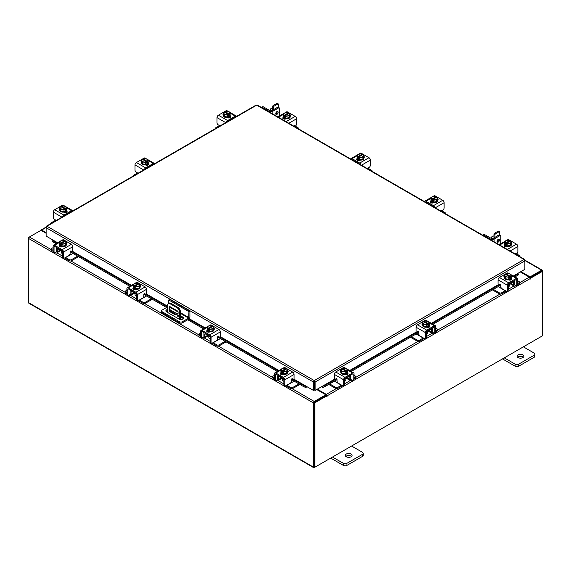 <?xml version="1.0" encoding="UTF-8"?>
<svg xmlns="http://www.w3.org/2000/svg" width="571" height="571" viewBox="0 0 571 571"><rect width="100%" height="100%" fill="white"/><g stroke="black" fill="none" stroke-linecap="round" stroke-linejoin="round"><path stroke-width="0.86" d="M177.788 314.928A0.842 0.485 -120 0 0 177.788 316.305A0.842 0.485 -120 0 0 177.788 314.928M177.995 315.092A0.842 0.485 -120 0 0 178.352 315.713M179.572 319.325L179.572 312.002A3.376 1.949 -120 0 0 177.188 307.869L170.03 303.736A3.376 1.949 -120 0 0 168.345 303.565A3.376 1.949 -120 0 0 167.646 305.114L167.646 312.487M177.188 307.869L177.952 307.426L170.793 303.294L170.03 303.736M180.336 319.51L180.336 311.559L179.572 312.002M183.262 318.632L181.842 319.453M178.088 313.379L175.254 314.835L169.73 311.645A0.835 0.485 60 0 1 169.137 310.624L169.137 306.834A0.835 0.485 60 0 1 169.73 306.491L177.495 310.974A0.835 0.485 60 0 1 178.088 312.002L178.088 313.379M178.088 313.329L176.018 314.4L170.486 311.209L169.73 311.645M169.137 310.624L169.901 310.181L169.901 306.591M169.901 310.181A0.835 0.485 -120 0 0 170.486 311.209M168.345 303.565L169.109 303.13A3.376 1.949 60 0 1 170.793 303.294M177.952 307.426A3.376 1.949 60 0 1 180.336 311.559M175.254 314.835L176.018 314.4M168.709 303.358L168.709 299.982L169.666 299.425L189.9 311.109L189.9 317.062A1.756 1.014 120 0 1 188.658 319.21L182.413 322.815A2.106 1.213 180 0 1 179.437 322.815L162.185 312.851A2.106 1.213 180 0 1 161.564 311.994L161.564 310.888A2.106 1.213 0 0 0 162.185 311.752L179.437 321.709A2.106 1.213 0 0 0 182.413 321.709L188.658 318.104L180.336 313.301M161.564 310.888A2.106 1.213 0 0 1 162.185 310.032L167.646 306.877M189.9 311.109L188.944 311.659L188.658 318.104M168.709 299.982L188.944 311.659M176.111 314.35L170.187 310.924A2.534 1.463 0 0 0 170.172 310.917M167.646 310.56A2.534 1.463 0 0 0 166.054 311.409M183.27 318.639A2.534 1.463 0 0 0 182.713 318.161L180.336 316.784M167.646 309.461A2.534 1.463 0 0 0 165.868 310.852A2.534 1.463 0 0 0 166.611 311.887L179.137 319.125A2.534 1.463 0 0 0 181.892 319.439A2.534 1.463 0 0 0 183.455 318.09A2.534 1.463 0 0 0 182.713 317.055L180.336 315.684M177.124 313.829L170.187 309.825A2.534 1.463 0 0 0 169.901 309.682M281.61 377.973A2.691 1.556 -0 0 0 282.338 378.744A2.691 1.556 -0 0 0 283.666 379.158M274.415 375.361L273.174 376.075A1.62 0.935 -0 0 0 272.695 376.739A1.62 0.935 -0 0 0 273.174 377.402L273.174 378.445L274.423 379.165M276.357 380.286L276.799 380.543A2.498 1.442 -120 0 0 278.048 380.664A2.498 1.442 -120 0 0 278.562 379.522L281.424 377.866M279.183 376.025L278.562 376.931L278.562 379.522M278.562 376.931A1.078 0.621 60 0 1 278.791 376.439A1.078 0.621 60 0 1 279.183 376.425M278.07 375.375A2.363 1.363 -120 0 0 277.656 376.41L277.656 378.994A1.213 0.699 60 0 1 277.406 379.551M273.174 377.402L274.415 378.116M273.174 378.445A1.62 0.935 180 0 1 272.695 377.788L272.695 376.739M291.117 381.999L292.259 382.249L286.913 385.332L290.539 387.431A1.62 0.935 -0 0 0 292.83 387.431L298.933 383.905M292.259 382.249L294.158 381.15M292.83 387.431L292.83 388.473L299.839 384.433M286.078 385.653A2.498 1.442 -120 0 0 286.913 386.381L290.539 388.473L290.539 387.431M292.83 388.473A1.62 0.935 180 0 1 290.539 388.473M279.183 376.575L283.908 379.301L283.908 384.483L284.815 385.004L284.815 379.822A1.956 1.128 -120 0 0 283.43 377.424L275.8 373.02A1.956 1.128 -120 0 0 274.822 372.92A1.956 1.128 -120 0 0 274.415 373.819L274.415 378.994L275.322 379.522L275.322 374.34A0.678 0.393 60 0 1 275.8 374.069L283.43 378.473A0.678 0.393 60 0 1 283.908 379.301M288.005 371.864A1.899 1.092 180 0 0 287.52 371.528A3.376 1.949 180 0 1 287.62 371.999L287.62 372.549A3.376 1.949 180 0 1 285.536 374.348A3.376 1.949 180 0 1 281.86 373.926A3.376 1.949 180 0 1 280.868 372.549L280.868 371.999A3.376 1.949 180 0 1 280.953 371.571M283.309 373.869A3.376 1.949 180 0 1 281.86 373.377A3.376 1.949 180 0 1 281.003 372.542M280.953 372.428A3.376 1.949 180 0 1 280.868 371.999M287.62 371.999A3.376 1.949 180 0 1 286.671 373.355M286.585 373.398A3.376 1.949 180 0 1 283.43 373.891M280.896 374.383A3.376 1.949 180 0 1 280.868 374.148L280.868 374.005M281.353 374.605A3.376 1.949 180 0 1 280.932 373.962M282.559 378.851L282.559 380.265A1.684 0.971 -0 0 0 283.052 380.957A1.684 0.971 -0 0 0 283.908 381.221M283.359 373.898A3.405 1.97 -0 0 0 283.366 373.898L286.656 373.391L287.534 371.493L287.534 369.608L286.656 371.514L283.366 372.021L283.366 373.898L283.359 372.021L282.517 371.336L282.517 372.435L281.796 372.021L281.796 370.922L280.953 370.629L280.953 372.513L283.359 373.898M280.953 372.506A3.405 1.97 -0 0 0 280.953 372.513L280.953 370.629L281.831 368.73L285.122 368.216A3.405 1.97 -0 0 1 285.129 368.216L285.971 368.516L285.971 369.323M286.656 373.391L286.656 371.514M284.858 371.578A2.955 1.706 180 0 1 282.545 371.3L286.663 368.923L287.534 369.608M287.056 370.436A2.955 1.706 180 0 1 285.157 371.528M281.796 370.922L281.824 370.886A2.955 1.706 180 0 1 281.353 369.551M285.971 368.516L281.824 370.886M281.796 372.021L282.517 371.607M286.663 368.923L286.692 368.923A2.955 1.706 180 0 1 287.134 370.265M281.432 369.38A2.955 1.706 180 0 1 283.33 368.281M283.63 368.238A2.955 1.706 180 0 1 285.943 368.509M280.654 374.183A1.899 1.092 180 0 1 280.982 373.934L281.46 373.655M283.609 374.462A1.899 1.092 180 0 1 280.982 374.433A1.899 1.092 180 0 1 280.425 373.662A1.899 1.092 180 0 1 280.932 372.92M284.815 385.004A1.684 0.971 120 0 0 285.165 385.775A1.684 0.971 120 0 0 286.007 385.689L290.189 383.277A1.684 0.971 120 0 0 291.381 381.214L291.381 379.765A0.807 0.471 -60 0 1 292.452 378.816L292.238 378.694M285.165 385.775L284.258 385.254A1.684 0.971 -60 0 1 283.908 384.483M292.309 379.208A0.807 0.471 -60 0 1 292.095 379.087L291.902 378.809M275.322 379.522A1.684 0.971 120 0 0 275.672 380.293A1.684 0.971 120 0 0 276.514 380.207L278.562 379.023M283.43 377.424L292.687 372.085L285.057 367.674L284.158 368.195M292.687 372.085A1.956 1.128 60 0 1 294.072 374.476L294.072 378.659A0.807 0.471 -60 0 1 293.002 379.608L292.452 378.816M282.495 368.495L284.072 367.581A1.956 1.128 60 0 1 285.057 367.674M287.534 370.493A1.899 1.092 180 0 1 288.234 371.343A1.899 1.092 180 0 1 287.677 372.114L287.62 372.149M275.672 380.293L274.765 379.772A1.684 0.971 -60 0 1 274.415 378.994M508.468 284.551A2.691 1.556 0 0 0 509.796 284.13A2.691 1.556 0 0 0 510.517 283.366M493.358 289.383L499.297 292.816A1.62 0.935 0 0 0 501.588 292.816L501.588 293.865L505.214 291.767A2.498 1.442 120 0 0 506.056 291.039M505.349 290.632A1.213 0.699 -60 0 1 505.214 290.725L499.875 287.634L501.017 287.384M501.588 292.816L505.214 290.725M501.588 293.865A1.62 0.935 180 0 1 499.297 293.865L499.297 292.816M492.445 289.904L499.297 293.865M517.719 283.501L518.96 282.788A1.62 0.935 0 0 0 519.432 282.124A1.62 0.935 0 0 0 518.96 281.467L517.719 280.746M510.702 283.259L513.565 284.908L513.565 282.317L512.944 281.41M513.565 284.908A2.498 1.442 120 0 0 514.086 286.05A2.498 1.442 120 0 0 515.335 285.928L515.77 285.678M517.711 284.558L518.96 283.837L518.96 282.788M514.728 284.943A1.213 0.699 -60 0 1 514.471 284.387L514.471 281.796A2.363 1.363 120 0 0 514.064 280.768M512.944 281.81A1.078 0.621 -60 0 1 513.343 281.824A1.078 0.621 -60 0 1 513.565 282.317M519.432 282.124L519.432 283.173A1.62 0.935 180 0 1 518.96 283.837M498.126 286.628L499.875 287.634M513.565 284.415L515.62 285.6A1.684 0.971 -120 0 0 516.462 285.678A1.684 0.971 -120 0 0 516.812 284.908L517.719 284.387L517.719 279.205A1.956 1.128 120 0 0 517.312 278.313A1.956 1.128 120 0 0 516.334 278.405L508.697 282.816A1.956 1.128 120 0 0 507.319 285.214L507.319 290.389L508.226 289.868L508.226 284.686L512.944 281.96M511.181 276.964A3.376 1.949 180 0 1 511.266 277.392L511.266 277.941A3.376 1.949 180 0 1 510.274 279.319A3.376 1.949 180 0 1 506.598 279.74A3.376 1.949 180 0 1 504.514 277.941L504.514 277.392A3.376 1.949 180 0 1 504.614 276.921A1.899 1.092 180 0 0 504.129 277.256M511.131 277.927A3.376 1.949 180 0 1 510.274 278.769A3.376 1.949 180 0 1 508.818 279.262M508.704 279.276A3.376 1.949 180 0 1 505.542 278.791M505.463 278.741A3.376 1.949 180 0 1 504.514 277.392M511.266 277.392A3.376 1.949 180 0 1 511.181 277.813M511.266 279.39L511.266 279.54A3.376 1.949 180 0 1 511.238 279.769M511.202 279.355A3.376 1.949 180 0 1 510.781 279.99M508.226 286.606A1.684 0.971 0 0 0 509.082 286.342A1.684 0.971 0 0 0 509.575 285.65L509.575 284.244M511.181 277.899L511.181 276.021L511.181 277.899L508.775 279.29A3.405 1.97 0 0 0 508.775 279.29L508.768 277.406L508.775 279.29L505.478 278.776L504.6 276.878L504.6 275.001L505.471 274.316L509.589 276.692A2.955 1.706 180 0 1 507.276 276.964L505.478 276.899L505.478 278.776M510.781 274.936A2.955 1.706 180 0 1 510.303 276.278L511.181 276.021A3.405 1.97 0 0 0 511.181 276.014L510.296 274.116L508.804 273.673L506.156 273.902L506.156 274.708M510.331 276.314L510.331 277.406L509.618 277.82L509.618 276.728L508.775 277.406L507.276 276.964M504.6 275.001L505.478 276.899M508.804 273.673A2.955 1.706 180 0 1 510.702 274.765M509.618 276.992L510.331 277.406M510.303 276.278L506.156 273.902M506.977 276.921A2.955 1.706 180 0 1 505.078 275.822M505 275.65A2.955 1.706 180 0 1 505.471 274.316M506.184 273.902A2.955 1.706 180 0 1 508.504 273.623M511.202 278.305A1.899 1.092 180 0 1 511.709 279.048A1.899 1.092 180 0 1 511.152 279.826A1.899 1.092 180 0 1 508.525 279.854M500.232 284.194L499.125 284.993A0.807 0.471 60 0 1 498.062 284.051L498.062 279.869A1.956 1.128 -60 0 1 499.447 277.47L508.697 282.816M508.226 284.686A0.678 0.393 -60 0 1 508.697 283.866L516.334 279.455A0.678 0.393 -60 0 1 516.812 279.733L516.812 284.908M508.226 289.868A1.684 0.971 60 0 1 507.876 290.639L506.969 291.167A1.684 0.971 -120 0 0 507.319 290.389M507.976 273.58L507.077 273.066L499.447 277.47M507.077 273.066A1.956 1.128 -60 0 1 508.054 272.967L509.639 273.88M504.514 277.542L504.45 277.506A1.899 1.092 180 0 1 503.9 276.728A1.899 1.092 180 0 1 504.6 275.879M499.125 284.993L499.682 284.208A0.807 0.471 60 0 1 500.753 285.157L500.753 286.599A1.684 0.971 -120 0 0 501.945 288.669L506.12 291.082A1.684 0.971 -120 0 0 506.969 291.167M517.719 284.387A1.684 0.971 60 0 1 517.369 285.157L516.462 285.678M510.667 279.041L511.152 279.319A1.899 1.092 180 0 1 511.48 279.576M344.741 379.073A2.691 1.556 0 0 0 346.069 378.652A2.691 1.556 0 0 0 346.797 377.888M329.631 383.905L335.577 387.338A1.62 0.935 0 0 0 337.868 387.338L337.868 388.387L341.494 386.296A2.498 1.442 120 0 0 342.336 385.561M341.629 385.154A1.213 0.699 -60 0 1 341.494 385.247L336.155 382.163L337.297 381.906M337.868 387.338L341.494 385.247M337.868 388.387A1.62 0.935 180 0 1 335.577 388.387L335.577 387.338M328.725 384.433L335.577 388.387M353.999 378.031L355.241 377.31A1.62 0.935 0 0 0 355.712 376.653A1.62 0.935 0 0 0 355.241 375.989L353.999 375.275M346.982 377.781L349.845 379.43L349.845 376.846L349.224 375.932M349.845 379.43A2.498 1.442 120 0 0 350.366 380.579A2.498 1.442 120 0 0 351.615 380.45L352.05 380.2M353.984 379.08L355.241 378.359L355.241 377.31M351.001 379.465A1.213 0.699 -60 0 1 350.751 378.908L350.751 376.318A2.363 1.363 120 0 0 350.344 375.29M349.224 376.332A1.078 0.621 -60 0 1 349.623 376.346A1.078 0.621 -60 0 1 349.845 376.846M355.712 376.653L355.712 377.695A1.62 0.935 180 0 1 355.241 378.359M334.406 381.15L336.155 382.163M349.845 378.937L351.9 380.122A1.684 0.971 -120 0 0 352.742 380.207A1.684 0.971 -120 0 0 353.092 379.43L353.999 378.908L353.999 373.727A1.956 1.128 120 0 0 353.592 372.834A1.956 1.128 120 0 0 352.614 372.934L344.977 377.338A1.956 1.128 120 0 0 343.592 379.736L343.592 384.918L344.499 384.39L344.499 379.215L349.224 376.482M347.461 371.485A3.376 1.949 180 0 1 347.539 371.914L347.539 372.463A3.376 1.949 180 0 1 346.554 373.841A3.376 1.949 180 0 1 342.878 374.262A3.376 1.949 180 0 1 340.794 372.463L340.794 371.914A3.376 1.949 180 0 1 340.894 371.443A1.899 1.092 180 0 0 340.409 371.778M347.411 372.449A3.376 1.949 180 0 1 346.554 373.291A3.376 1.949 180 0 1 345.098 373.784M344.984 373.805A3.376 1.949 180 0 1 341.822 373.313M341.743 373.263A3.376 1.949 180 0 1 340.794 371.914M347.539 371.914A3.376 1.949 180 0 1 347.461 372.342M347.539 373.912L347.539 374.062A3.376 1.949 180 0 1 347.518 374.298M347.482 373.877A3.376 1.949 180 0 1 347.061 374.512M344.499 381.128A1.684 0.971 0 0 0 345.362 380.864A1.684 0.971 0 0 0 345.855 380.179L345.855 378.766M347.461 372.42L347.461 370.543L347.461 372.42L345.055 373.812A3.405 1.97 0 0 0 345.055 373.812L345.048 371.935L345.055 373.812L341.758 373.306L340.873 371.407L340.873 369.523L341.751 368.837L345.869 371.214A2.955 1.706 180 0 1 343.549 371.485L341.758 371.421L341.758 373.306M347.061 369.466A2.955 1.706 180 0 1 346.583 370.8L347.461 370.543A3.405 1.97 0 0 0 347.461 370.536L346.576 368.638L345.084 368.195L342.436 368.423L342.436 369.23M346.611 370.836L346.611 371.928L345.898 372.342L345.898 371.25L345.055 371.928L343.549 371.485M340.88 369.523A3.405 1.97 0 0 0 340.873 369.523L341.758 371.421M345.084 368.195A2.955 1.706 180 0 1 346.982 369.294M345.898 371.514L346.611 371.928M346.583 370.8L342.436 368.423M343.257 371.443A2.955 1.706 180 0 1 341.358 370.343M341.28 370.172A2.955 1.706 180 0 1 341.751 368.837M342.464 368.423A2.955 1.706 180 0 1 344.784 368.152M347.482 372.827A1.899 1.092 180 0 1 347.989 373.57A1.899 1.092 180 0 1 347.432 374.348A1.899 1.092 180 0 1 344.805 374.376M336.512 378.716L335.405 379.522A0.807 0.471 60 0 1 334.342 378.573L334.342 374.39A1.956 1.128 -60 0 1 335.719 371.992L344.977 377.338M344.499 379.215A0.678 0.393 -60 0 1 344.977 378.387L352.614 373.976A0.678 0.393 -60 0 1 353.092 374.255L353.092 379.43M344.499 384.39A1.684 0.971 60 0 1 344.156 385.161L343.25 385.689A1.684 0.971 -120 0 0 343.592 384.918M344.256 368.102L343.357 367.588L335.719 371.992M343.357 367.588A1.956 1.128 -60 0 1 344.334 367.488L345.919 368.402M340.794 372.064L340.73 372.028A1.899 1.092 180 0 1 340.18 371.257A1.899 1.092 180 0 1 340.873 370.408M335.405 379.522L335.962 378.73A0.807 0.471 60 0 1 337.033 379.679L337.033 381.121A1.684 0.971 -120 0 0 338.225 383.191L342.4 385.603A1.684 0.971 -120 0 0 343.25 385.689M353.999 378.908A1.684 0.971 60 0 1 353.649 379.679L352.742 380.207M346.947 373.57L347.432 373.848A1.899 1.092 180 0 1 347.753 374.098M219.892 125.991L219.385 125.699L215.759 127.797A1.62 0.935 0 0 0 215.288 128.454A1.62 0.935 0 0 0 215.317 128.632M230.127 114.692A3.376 1.949 180 0 1 230.206 115.121L230.206 115.67A3.376 1.949 180 0 1 229.221 117.048A3.376 1.949 180 0 1 225.538 117.476A3.376 1.949 180 0 1 223.461 115.67L223.461 115.121A3.376 1.949 180 0 1 223.561 114.65M230.206 115.121A3.376 1.949 180 0 1 230.127 115.549M230.077 115.663A3.376 1.949 180 0 1 229.221 116.498A3.376 1.949 180 0 1 227.765 116.991M227.643 117.012A3.376 1.949 180 0 1 224.489 116.527M224.403 116.477A3.376 1.949 180 0 1 223.461 115.121M230.206 117.119L230.206 117.269A3.376 1.949 180 0 1 230.106 117.74M230.149 117.084A3.376 1.949 180 0 1 229.478 117.933M230.12 115.635A3.405 1.97 0 0 0 230.127 115.627L230.12 113.75L230.127 115.627L227.715 117.019L227.715 115.142L227.715 117.019L224.424 116.513L224.424 114.635L223.539 112.73L223.539 114.614L224.424 116.513M223.539 112.73L224.389 112.052L228.564 114.457L227.715 115.142L224.424 114.635M225.102 112.444L225.102 111.638L225.945 111.338L229.242 111.852L230.127 113.75L229.278 114.043L229.278 115.142L228.564 115.556L228.564 114.457M223.939 113.386A2.955 1.706 180 0 1 224.417 112.044M225.916 114.65A2.955 1.706 180 0 1 224.018 113.558M229.278 114.043L225.131 111.63A2.955 1.706 180 0 1 227.451 111.359M228.564 114.728L229.278 115.142M227.743 111.402A2.955 1.706 180 0 1 229.642 112.501M229.72 112.673A2.955 1.706 180 0 1 229.249 114.007M228.536 114.421A2.955 1.706 180 0 1 226.216 114.7M220.035 125.913L218.193 124.849A1.684 0.971 -120 0 1 217.001 122.779L217.001 117.605A1.956 1.128 -60 0 1 218.386 115.206L227.643 120.552L235.281 116.141L229.863 113.015M227.643 120.552A1.956 1.128 120 0 0 226.373 122.251M236.551 116.377A1.956 1.128 120 0 0 236.258 116.041A1.956 1.128 120 0 0 235.281 116.141M223.461 115.271A1.899 1.092 180 0 1 223.011 114.564A1.899 1.092 180 0 1 223.539 113.807M230.149 116.041L230.27 116.106A1.899 1.092 180 0 1 230.82 116.884A1.899 1.092 180 0 1 229.649 117.897A1.899 1.092 180 0 1 227.586 117.655L227.465 117.583M218.386 115.206L226.023 110.795A1.956 1.128 -60 0 1 227.001 110.703L228.586 111.616M229.613 116.777L230.27 117.155A1.899 1.092 180 0 1 230.591 117.405M56.172 220.513L55.665 220.22L52.04 222.319A1.62 0.935 0 0 0 51.568 222.975A1.62 0.935 0 0 0 51.597 223.161M66.4 209.222A3.376 1.949 180 0 1 66.486 209.643L66.486 210.199A3.376 1.949 180 0 1 65.494 211.577A3.376 1.949 180 0 1 61.818 211.998A3.376 1.949 180 0 1 59.734 210.199L59.734 209.643A3.376 1.949 180 0 1 59.834 209.179M66.486 209.643A3.376 1.949 180 0 1 66.4 210.071M66.35 210.185A3.376 1.949 180 0 1 65.494 211.02A3.376 1.949 180 0 1 64.045 211.52M63.923 211.534A3.376 1.949 180 0 1 60.769 211.049M60.683 210.999A3.376 1.949 180 0 1 59.734 209.643M66.486 211.641L66.486 211.791A3.376 1.949 180 0 1 66.386 212.262M66.429 211.605A3.376 1.949 180 0 1 65.758 212.455M66.4 210.157L66.4 208.272L66.4 210.157L63.995 211.548L63.995 209.664L63.995 211.548L60.704 211.034L60.704 209.157L59.819 207.259L59.819 209.136L60.704 211.034M59.819 207.259A3.405 1.97 0 0 1 59.819 207.252L60.697 206.566L64.844 208.979L63.995 209.664L60.704 209.157M61.383 206.966L61.383 206.16L62.225 205.867L65.522 206.374L66.4 208.272L65.558 208.572L65.558 209.664L64.844 210.078L64.844 208.979M60.219 207.908A2.955 1.706 180 0 1 60.697 206.566M62.196 209.172A2.955 1.706 180 0 1 60.298 208.08M61.383 206.16L61.411 206.16A2.955 1.706 180 0 1 63.724 205.881M65.558 208.572L61.411 206.16M64.844 209.25L65.558 209.664M64.023 205.931A2.955 1.706 180 0 1 65.922 207.023M66 207.194A2.955 1.706 180 0 1 65.529 208.536M64.816 208.95A2.955 1.706 180 0 1 62.496 209.222M56.315 220.435L54.473 219.371A1.684 0.971 -120 0 1 53.281 217.301L53.281 212.126A1.956 1.128 -60 0 1 54.666 209.728L63.923 215.074L71.553 210.663L66.143 207.537M63.923 215.074A1.956 1.128 120 0 0 62.653 216.78M72.831 210.899A1.956 1.128 120 0 0 72.538 210.571A1.956 1.128 120 0 0 71.553 210.663M59.734 209.793A1.899 1.092 180 0 1 59.291 209.086A1.899 1.092 180 0 1 59.819 208.329M66.429 210.563L66.55 210.635A1.899 1.092 180 0 1 67.1 211.406A1.899 1.092 180 0 1 65.929 212.419A1.899 1.092 180 0 1 63.866 212.176L63.745 212.112M54.666 209.728L62.303 205.317A1.956 1.128 -60 0 1 63.281 205.225L64.866 206.138M65.893 211.299L66.55 211.677A1.899 1.092 180 0 1 66.871 211.927M57.685 242.768L46.13 236.094L46.13 227.693L46.958 226.237L314.278 380.579L315.128 382.02L314.278 381.399L314.278 380.579L524.042 259.47L524.87 259.948L524.042 259.47L524.87 260.926L524.87 269.326L513.315 276M314.278 381.399L314.15 390.007L313.436 390.421L293.937 379.165M314.278 380.579L313.436 382.02L314.15 381.606M313.436 390.421L313.436 382.02L46.13 227.693L46.372 226.858M524.628 260.09L524.87 260.926L315.128 382.02L315.128 390.421L322.287 386.289L324.235 385.896L324.592 386.817L322.815 387.438L322.458 386.517L334.742 379.437M314.414 381.606L314.414 390.007L315.128 390.421M255.872 105.621L256.722 105.135L257.564 105.621M46.958 226.237L256.722 105.135L524.042 259.47M53.289 240.227L52.81 240.519L53.246 240.933L52.889 241.854L52.453 241.44L52.81 240.519M293.772 379.408L306.092 386.524L305.749 387.438L303.972 386.817L304.329 385.896L306.277 386.289M305.749 387.438A1.185 0.685 120 0 0 306.805 386.596M303.972 386.817L291.403 379.565M277.363 371.457L217.658 336.983M203.611 328.875L187.766 319.724M166.575 307.491L143.892 294.393M129.845 286.285L70.119 251.804M56.079 243.696L52.889 241.854M304.329 385.896L293.501 379.651M278.334 370.893L219.756 337.068M204.589 328.311L188.737 319.16M167.553 306.934L145.983 294.479M130.816 285.721L72.217 251.89M57.05 243.132L53.246 240.933M321.759 386.596A1.185 0.685 -120 0 0 322.815 387.438M518.19 273.759L518.547 274.672L518.111 275.086L517.754 274.173L518.19 273.759L517.711 273.459M518.111 275.086L514.921 276.928M500.753 285.115L432.939 324.264M418.764 332.45L351.201 371.457M337.026 379.636L324.592 386.817M517.754 274.173L513.95 276.371M498.811 285.107L431.962 323.7M416.823 332.443L350.23 370.893M335.091 379.636L324.235 385.896M46.13 233.303L40.962 230.32L29.385 237.001A1.185 0.685 -60 0 0 28.55 238.45L28.55 302.63A1.185 0.685 -60 0 0 28.793 303.172L313.665 467.642A1.185 0.685 120 0 0 314.25 467.585L541.615 336.319A1.185 0.685 120 0 0 541.615 336.312M313.665 467.642A1.185 0.685 120 0 1 313.415 467.099L313.415 402.912A1.185 0.685 120 0 1 314.25 401.463L325.827 394.782L316.698 389.515M314.15 387.738A1.185 0.685 -120 0 0 314.414 388.194L314.15 388.044M314.25 402.291L325.827 395.61L325.827 394.782M520.916 271.61L530.038 276.878L541.615 270.197A1.185 0.685 120 0 1 542.207 270.14L524.87 260.133M529.745 277.535L541.701 271.018M530.038 276.878L530.038 277.706M314.164 466.764L314.129 402.505M542.207 270.14A1.185 0.685 120 0 1 542.45 270.683L542.45 271.361L530.516 278.255L530.009 277.963M46.13 232.618L41.676 230.049A1.185 0.685 -120 0 0 41.091 229.985A1.185 0.685 -120 0 0 40.855 230.377M28.793 237.622L29.385 237.001L51.411 249.72M313.415 402.912L28.55 238.45L28.55 237.479M326.776 395.881L314.842 402.769L314.129 402.362L326.062 395.467L326.833 396.552L327.133 395.817A1.185 0.685 -120 0 0 326.298 394.368L317.298 389.172M326.419 395.674L325.827 394.918M520.317 271.96L529.324 277.156A1.185 0.685 60 0 1 530.159 278.605L530.209 279.133L530.516 278.255M314.842 402.769L314.842 467.242L542.45 335.834L542.45 271.361L541.736 270.954L529.909 277.777M314.129 402.362L314.129 466.828L314.842 467.242M60.326 250.219A2.691 1.556 -0 0 0 61.054 250.983A2.691 1.556 -0 0 0 62.382 251.404M53.132 247.607L51.89 248.321A1.62 0.935 -0 0 0 51.411 248.985A1.62 0.935 -0 0 0 51.89 249.641L51.89 250.69L53.139 251.411M55.073 252.532L55.515 252.782A2.498 1.442 -120 0 0 56.765 252.903A2.498 1.442 -120 0 0 57.278 251.761L60.141 250.112M57.899 248.264L57.278 249.177L57.278 251.761M57.278 249.177A1.078 0.621 60 0 1 57.507 248.678A1.078 0.621 60 0 1 57.899 248.663M56.786 247.621A2.363 1.363 -120 0 0 56.372 248.649L56.372 251.24A1.213 0.699 60 0 1 56.122 251.797M51.89 249.641L53.132 250.355M51.89 250.69A1.62 0.935 180 0 1 51.411 250.027L51.411 248.985M69.826 254.238L70.975 254.488L65.629 257.578L69.255 259.669A1.62 0.935 -0 0 0 71.546 259.669L77.642 256.151M70.975 254.488L72.874 253.396M71.546 259.669L71.546 260.719L78.555 256.672M64.794 257.892A2.498 1.442 -120 0 0 65.629 258.62L69.255 260.719L69.255 259.669M71.546 260.719A1.62 0.935 180 0 1 69.255 260.719M57.899 248.813L62.624 251.54L62.624 256.722L63.531 257.243L63.531 252.068A1.956 1.128 -120 0 0 62.146 249.67L54.516 245.259A1.956 1.128 -120 0 0 53.531 245.166A1.956 1.128 -120 0 0 53.132 246.058L53.132 251.24L54.038 251.761L54.038 246.586A0.678 0.393 60 0 1 54.516 246.308L62.146 250.719A0.678 0.393 60 0 1 62.624 251.54M66.721 244.11A1.899 1.092 180 0 0 66.236 243.774A3.376 1.949 180 0 1 66.336 244.245L66.336 244.795A3.376 1.949 180 0 1 64.252 246.593A3.376 1.949 180 0 1 60.576 246.172A3.376 1.949 180 0 1 59.584 244.795L59.584 244.245A3.376 1.949 180 0 1 59.669 243.817M62.025 246.115A3.376 1.949 180 0 1 60.576 245.623A3.376 1.949 180 0 1 59.719 244.781M59.669 244.666A3.376 1.949 180 0 1 59.584 244.245M66.336 244.245A3.376 1.949 180 0 1 65.387 245.594M65.301 245.644A3.376 1.949 180 0 1 62.146 246.13M59.605 246.622A3.376 1.949 180 0 1 59.584 246.394L59.584 246.244M60.069 246.843A3.376 1.949 180 0 1 59.648 246.208M61.268 251.097L61.268 252.51A1.684 0.971 -0 0 0 61.768 253.196A1.684 0.971 -0 0 0 62.624 253.46M62.075 246.144L65.365 245.637L66.25 243.731L66.25 241.854L65.365 243.753L62.075 244.26L62.075 246.144L62.075 244.26L61.225 243.581L61.225 244.674L60.512 244.26L60.512 243.167L59.669 242.875L59.669 244.752L62.075 246.144M59.669 244.752L59.669 242.868L60.547 240.969L63.838 240.462L64.687 240.755L64.687 241.562M65.365 245.637L65.365 243.753M63.574 243.817A2.955 1.706 180 0 1 61.254 243.546L65.372 241.169L66.25 241.854M65.772 242.675A2.955 1.706 180 0 1 63.873 243.774M60.512 243.167L60.54 243.132A2.955 1.706 180 0 1 60.069 241.79M64.687 240.755L60.54 243.132M60.512 244.26L61.225 243.846M60.148 241.619A2.955 1.706 180 0 1 62.046 240.527M62.346 240.477A2.955 1.706 180 0 1 64.659 240.755M65.372 241.169A2.955 1.706 180 0 1 65.851 242.504M59.37 246.429A1.899 1.092 180 0 1 59.698 246.18L60.176 245.894M62.325 246.708A1.899 1.092 180 0 1 59.698 246.679A1.899 1.092 180 0 1 59.141 245.901A1.899 1.092 180 0 1 59.648 245.159M63.531 257.243A1.684 0.971 120 0 0 63.881 258.021A1.684 0.971 120 0 0 64.723 257.935L68.905 255.523A1.684 0.971 120 0 0 70.097 253.453L70.097 252.011A0.807 0.471 -60 0 1 71.168 251.062L70.954 250.94M63.881 258.021L62.974 257.492A1.684 0.971 -60 0 1 62.624 256.722M71.025 251.447A0.807 0.471 -60 0 1 70.811 251.326L70.618 251.047M54.038 251.761A1.684 0.971 120 0 0 54.388 252.539A1.684 0.971 120 0 0 55.23 252.453L57.278 251.269M62.146 249.67L71.404 244.324L63.766 239.92L62.874 240.434M71.404 244.324A1.956 1.128 60 0 1 72.788 246.722L72.788 250.905A0.807 0.471 -60 0 1 71.718 251.847L71.168 251.062M61.204 240.734L62.789 239.82A1.956 1.128 60 0 1 63.766 239.92M66.25 242.732A1.899 1.092 180 0 1 66.95 243.581A1.899 1.092 180 0 1 66.393 244.359L66.336 244.395M54.388 252.539L53.481 252.011A1.684 0.971 -60 0 1 53.132 251.24M493.972 237.914L493.972 234.26A0.842 0.485 -60 0 1 494.565 233.225L498.148 231.162A0.842 0.485 -60 0 1 498.569 231.119L499.568 231.69A0.842 0.485 120 0 0 499.14 231.733L498.148 231.162M494.565 233.225L495.564 233.803L499.14 231.733M495.564 233.803A0.842 0.485 120 0 0 494.964 234.831L493.972 234.26M494.964 237.336L494.964 234.831M499.568 231.69A0.842 0.485 120 0 1 499.739 232.083L499.739 235.145M497.941 235.616A1.777 1.028 120 0 0 496.534 236.43M519.439 256.415A1.62 0.935 0 0 0 519.589 256.022A1.62 0.935 0 0 0 519.11 255.358L515.485 253.267M511.316 243.596A3.376 1.949 180 0 1 511.416 244.06L511.416 244.616A3.376 1.949 180 0 1 509.332 246.415A3.376 1.949 180 0 1 505.656 245.994A3.376 1.949 180 0 1 504.664 244.616L504.664 244.06A3.376 1.949 180 0 1 504.75 243.639M511.416 244.06A3.376 1.949 180 0 1 510.467 245.416M510.388 245.466A3.376 1.949 180 0 1 507.226 245.951M507.112 245.937A3.376 1.949 180 0 1 505.656 245.437A3.376 1.949 180 0 1 504.8 244.602M504.75 244.488A3.376 1.949 180 0 1 504.664 244.06M504.764 246.679A3.376 1.949 180 0 1 504.664 246.215L504.664 246.058M505.399 246.872A3.376 1.949 180 0 1 504.728 246.022M510.453 245.451L511.33 243.553L511.33 241.676L510.453 243.574L510.453 245.451L507.162 245.965A3.405 1.97 0 0 0 507.162 245.965L507.155 244.081L507.162 245.965L504.75 244.574L504.75 242.689L504.75 244.574M507.426 240.298A2.955 1.706 180 0 1 509.746 240.577L507.426 240.298L505.635 240.791L504.75 242.689L505.599 242.989L505.599 244.081L506.313 243.667M505.599 242.989L509.746 240.577L509.775 241.383M510.453 243.574L507.162 244.081L506.313 243.403L510.46 240.991L511.33 241.669A3.405 1.97 180 0 1 511.33 241.676M506.313 243.403L506.313 244.495L505.599 244.081M505.228 241.44A2.955 1.706 180 0 1 507.127 240.348M510.46 240.991A2.955 1.706 180 0 1 510.931 242.325M510.852 242.497A2.955 1.706 180 0 1 508.954 243.596M508.654 243.639A2.955 1.706 180 0 1 506.341 243.367M505.628 242.953A2.955 1.706 180 0 1 505.149 241.612M511.33 242.746A1.899 1.092 180 0 1 511.859 243.503A1.899 1.092 180 0 1 511.416 244.21M507.412 246.529L507.291 246.601A1.899 1.092 180 0 1 505.221 246.836A1.899 1.092 180 0 1 504.05 245.823A1.899 1.092 180 0 1 504.607 245.052L504.728 244.98M506.291 240.555L507.876 239.642A1.956 1.128 60 0 1 508.854 239.741L516.484 244.145A1.956 1.128 60 0 1 517.868 246.544L517.868 251.718A1.684 0.971 120 0 1 516.676 253.788L516.534 253.874M504.279 246.344A1.899 1.092 180 0 1 504.607 246.094L505.264 245.716M272.681 110.153L272.681 106.499A0.842 0.485 -60 0 1 273.281 105.471L276.856 103.401A0.842 0.485 -60 0 1 277.285 103.358L278.277 103.936A0.842 0.485 120 0 0 277.856 103.979L276.856 103.401M273.281 105.471L274.28 106.042L277.856 103.979M274.28 106.042A0.842 0.485 120 0 0 273.68 107.077L272.681 106.499M273.68 109.582L273.68 107.077M278.277 103.936A0.842 0.485 120 0 1 278.455 104.322L278.455 107.391M276.657 107.862A1.777 1.028 120 0 0 275.251 108.676M298.148 128.653A1.62 0.935 0 0 0 298.305 128.261A1.62 0.935 0 0 0 297.826 127.597L294.201 125.506M290.032 115.834A3.376 1.949 180 0 1 290.132 116.306L290.132 116.855A3.376 1.949 180 0 1 288.048 118.654A3.376 1.949 180 0 1 284.372 118.233A3.376 1.949 180 0 1 283.38 116.855L283.38 116.306A3.376 1.949 180 0 1 283.466 115.877M290.132 116.306A3.376 1.949 180 0 1 289.183 117.662M289.097 117.705A3.376 1.949 180 0 1 285.943 118.197M285.821 118.176A3.376 1.949 180 0 1 284.372 117.683A3.376 1.949 180 0 1 283.516 116.841M283.466 116.734A3.376 1.949 180 0 1 283.38 116.306M283.48 118.925A3.376 1.949 180 0 1 283.38 118.454L283.38 118.304M284.115 119.111A3.376 1.949 180 0 1 283.444 118.268M289.169 117.697L290.047 115.799L290.047 113.914L289.169 115.813L289.169 117.697L285.878 118.204A3.405 1.97 0 0 1 285.871 118.204L285.871 116.327L285.029 115.642L285.029 116.734L284.308 116.32L284.308 115.228L283.466 114.935L283.466 116.812L285.871 118.204M283.466 116.812L283.466 114.935L284.344 113.037L287.634 112.523L288.483 112.815L288.483 113.629M285.029 115.642L289.176 113.229L290.047 113.914M285.871 116.327A3.405 1.97 0 0 0 285.878 116.327L289.169 115.813M285.878 116.327L285.878 118.204M286.142 112.544A2.955 1.706 180 0 1 288.455 112.815L288.483 112.815M283.944 113.686A2.955 1.706 180 0 1 285.843 112.587M289.176 113.229A2.955 1.706 180 0 1 289.647 114.564M284.308 116.32L285.029 115.913M288.455 112.815L284.308 115.228M289.568 114.742A2.955 1.706 180 0 1 287.67 115.834M287.37 115.877A2.955 1.706 180 0 1 285.057 115.606M284.337 115.192A2.955 1.706 180 0 1 283.866 113.857M290.047 114.992A1.899 1.092 180 0 1 290.575 115.749A1.899 1.092 180 0 1 290.132 116.448M286.121 118.768L286 118.839A1.899 1.092 180 0 1 283.937 119.075A1.899 1.092 180 0 1 282.766 118.069A1.899 1.092 180 0 1 283.323 117.291L283.444 117.219M285.008 112.801L286.592 111.88A1.956 1.128 60 0 1 287.57 111.98L295.2 116.391A1.956 1.128 60 0 1 296.585 118.782L296.585 123.964A1.684 0.971 120 0 1 295.393 126.027L295.25 126.112M282.995 118.59A1.899 1.092 180 0 1 283.323 118.34L283.98 117.961M272.681 108.569L272.174 108.269A1.684 0.971 120 0 0 271.332 108.354A1.684 0.971 120 0 0 270.14 110.417L270.14 110.246A1.477 0.849 -60 0 1 271.182 108.44A1.477 0.849 -60 0 1 271.254 108.404M277.135 111.509A1.684 0.971 -60 0 1 277.149 111.709A1.684 0.971 -60 0 1 275.772 113.865A1.684 0.971 -60 0 0 277.149 111.709A1.684 0.971 -60 0 0 277.135 111.509M278.141 112.287A1.684 0.971 -60 0 1 277.406 113.986A1.684 0.971 -60 0 1 276.107 114.436A1.684 0.971 -60 0 1 275.757 113.665A1.684 0.971 -60 0 1 276.492 111.966A1.684 0.971 -60 0 1 277.791 111.516A1.684 0.971 -60 0 1 278.141 112.287M262.296 107.391L268.934 111.217A2.762 1.592 0 0 0 272.838 111.217L278.569 107.912L277.57 107.334L271.839 110.646A1.349 0.778 0 0 1 269.933 110.646L263.295 106.813L262.296 107.391A1.349 0.778 -120 0 0 261.625 107.319A1.349 0.778 -120 0 0 261.461 107.469M261.625 107.319L262.617 106.748A1.349 0.778 60 0 1 263.295 106.813M277.556 116.762L278.569 116.177A1.349 0.778 120 0 0 279.519 114.521L279.519 108.461A1.349 0.778 120 0 0 279.24 107.848A1.349 0.778 120 0 0 278.569 107.912M277.57 107.334A1.349 0.778 -60 0 1 278.241 107.269L279.24 107.848M493.972 236.323L493.458 236.03A1.684 0.971 120 0 0 492.616 236.109A1.684 0.971 120 0 0 491.424 238.178L491.424 238.007A1.477 0.849 -60 0 1 492.466 236.201A1.477 0.849 -60 0 1 492.537 236.158M498.419 239.27A1.684 0.971 -60 0 1 498.433 239.47A1.684 0.971 -60 0 1 497.055 241.626A1.684 0.971 -60 0 0 498.433 239.47A1.684 0.971 -60 0 0 498.419 239.27M499.432 240.048A1.684 0.971 -60 0 1 498.69 241.74A1.684 0.971 -60 0 1 497.391 242.197A1.684 0.971 -60 0 1 497.041 241.426A1.684 0.971 -60 0 1 497.776 239.727A1.684 0.971 -60 0 1 499.083 239.27A1.684 0.971 -60 0 1 499.432 240.048M483.58 235.145L490.218 238.978A2.762 1.592 0 0 0 494.122 238.978L499.853 235.673L498.854 235.095L493.123 238.4A1.349 0.778 0 0 1 491.217 238.4L484.579 234.567L483.58 235.145A1.349 0.778 -120 0 0 482.909 235.081A1.349 0.778 -120 0 0 482.745 235.231M482.909 235.081L483.908 234.503A1.349 0.778 60 0 1 484.579 234.567M498.84 244.516L499.853 243.931A1.349 0.778 120 0 0 500.803 242.282L500.803 236.223A1.349 0.778 120 0 0 500.524 235.602A1.349 0.778 120 0 0 499.853 235.673M498.854 235.095A1.349 0.778 -60 0 1 499.525 235.024L500.524 235.602M522.886 354.841A3.376 1.949 0 0 0 519.21 354.42A3.376 1.949 0 0 0 517.126 356.218A3.376 1.949 0 0 0 518.111 357.596A3.376 1.949 0 0 0 521.787 358.017A3.376 1.949 0 0 0 523.871 356.218A3.376 1.949 0 0 0 522.886 354.841M523.357 357.253A3.376 1.949 0 0 0 522.886 356.911A3.376 1.949 0 0 0 517.64 357.253M504.279 357.874L515.106 364.127A2.562 1.477 0 0 0 518.732 364.127L534.192 355.198A2.562 1.477 0 0 0 534.941 354.148A2.562 1.477 0 0 0 534.192 353.106L523.364 346.854M518.732 364.127L518.732 366.197L534.192 357.268L534.192 355.198M502.487 358.909L515.106 366.197L515.106 364.127M534.941 354.148L534.941 356.225A2.562 1.477 180 0 1 534.192 357.268M518.732 366.197A2.562 1.477 180 0 1 515.106 366.197M351.108 454.016A3.376 1.949 0 0 0 347.432 453.588A3.376 1.949 0 0 0 345.348 455.394A3.376 1.949 0 0 0 346.34 456.771A3.376 1.949 0 0 0 350.016 457.193A3.376 1.949 0 0 0 352.1 455.394A3.376 1.949 0 0 0 351.108 454.016M351.579 456.429A3.376 1.949 0 0 0 351.108 456.086A3.376 1.949 0 0 0 345.862 456.429M332.5 457.043L343.328 463.295A2.562 1.477 0 0 0 346.954 463.295L362.414 454.373A2.562 1.477 0 0 0 363.17 453.324A2.562 1.477 0 0 0 362.414 452.275L351.586 446.03M346.954 463.295L346.954 465.372L362.414 456.443L362.414 454.373M330.709 458.085L343.328 465.372L343.328 463.295M363.17 453.324L363.17 455.394A2.562 1.477 180 0 1 362.414 456.443M346.954 465.372A2.562 1.477 180 0 1 343.328 465.372M426.48 331.879A2.691 1.556 0 0 0 427.807 331.465A2.691 1.556 0 0 0 428.535 330.695M411.37 336.719L417.315 340.152A1.62 0.935 0 0 0 419.606 340.152L419.606 341.194L423.232 339.103A2.498 1.442 120 0 0 424.067 338.375M423.368 337.968A1.213 0.699 -60 0 1 423.232 338.053L417.886 334.97L419.035 334.72M419.606 340.152L423.232 338.053M419.606 341.194A1.62 0.935 180 0 1 417.315 341.194L417.315 340.152M410.463 337.24L417.315 341.194M435.737 330.837L436.972 330.124A1.62 0.935 0 0 0 437.45 329.46A1.62 0.935 0 0 0 436.972 328.796L435.737 328.082M428.721 330.588L431.583 332.243L431.583 329.653L430.962 328.746M431.583 332.243A2.498 1.442 120 0 0 432.097 333.385A2.498 1.442 120 0 0 433.346 333.264L433.789 333.007M435.723 331.894L436.972 331.166L436.972 330.124M432.739 332.272A1.213 0.699 -60 0 1 432.49 331.722L432.49 329.132A2.363 1.363 120 0 0 432.076 328.097M430.962 329.146A1.078 0.621 -60 0 1 431.362 329.16A1.078 0.621 -60 0 1 431.583 329.653M437.45 329.46L437.45 330.509A1.62 0.935 180 0 1 436.972 331.166M416.145 333.964L417.886 334.97M431.583 331.744L433.632 332.929A1.684 0.971 -120 0 0 434.481 333.014A1.684 0.971 -120 0 0 434.824 332.243L435.737 331.722L435.737 326.541A1.956 1.128 120 0 0 435.33 325.641A1.956 1.128 120 0 0 434.353 325.741L426.715 330.152A1.956 1.128 120 0 0 425.331 332.543L425.331 337.725L426.237 337.204L426.237 332.022L430.962 329.296M429.199 324.292A3.376 1.949 180 0 1 429.278 324.721L429.278 325.27A3.376 1.949 180 0 1 428.293 326.648A3.376 1.949 180 0 1 424.61 327.076A3.376 1.949 180 0 1 422.533 325.27L422.533 324.721A3.376 1.949 180 0 1 422.633 324.249A1.899 1.092 180 0 0 422.147 324.585M429.149 325.263A3.376 1.949 180 0 1 428.293 326.098A3.376 1.949 180 0 1 426.837 326.591M426.715 326.612A3.376 1.949 180 0 1 423.561 326.127M423.475 326.077A3.376 1.949 180 0 1 422.533 324.721M429.278 324.721A3.376 1.949 180 0 1 429.199 325.149M429.278 326.726L429.278 326.869A3.376 1.949 180 0 1 429.256 327.104M429.221 326.683A3.376 1.949 180 0 1 428.792 327.326M426.237 333.942A1.684 0.971 0 0 0 427.094 333.678A1.684 0.971 0 0 0 427.593 332.986L427.593 331.573M429.192 325.234L429.192 323.35L428.35 323.643L428.35 324.742L427.636 325.156L427.636 324.057L426.787 324.742L423.496 324.235L422.611 322.337L422.611 324.214L423.496 326.112L426.787 326.619L429.192 325.234A3.405 1.97 0 0 0 429.199 325.227L429.199 323.35L428.314 321.452L425.024 320.938A3.405 1.97 180 0 0 425.017 320.945L424.174 321.237L424.174 322.044M426.787 324.742L426.787 326.619L426.787 324.742M423.496 324.235L423.496 326.112M422.611 322.329A3.405 1.97 0 0 0 422.611 322.337L423.489 321.644L427.608 324.021A2.955 1.706 180 0 1 425.288 324.299M428.792 322.272A2.955 1.706 180 0 1 428.321 323.607L428.35 323.643M426.815 321.002A2.955 1.706 180 0 1 428.714 322.101M427.636 324.328L428.35 324.742M428.321 323.607L424.174 321.237M424.988 324.249A2.955 1.706 180 0 1 423.097 323.157M423.011 322.986A2.955 1.706 180 0 1 423.489 321.644M424.203 321.23A2.955 1.706 180 0 1 426.523 320.959M429.221 325.641A1.899 1.092 180 0 1 429.72 326.384A1.899 1.092 180 0 1 429.171 327.154A1.899 1.092 180 0 1 426.537 327.183M418.243 331.53L417.144 332.329A0.807 0.471 60 0 1 416.073 331.38L416.073 327.204A1.956 1.128 -60 0 1 417.458 324.806L426.715 330.152M426.237 332.022A0.678 0.393 -60 0 1 426.715 331.194L434.353 326.79A0.678 0.393 -60 0 1 434.824 327.062L434.824 332.243M426.237 337.204A1.684 0.971 60 0 1 425.887 337.975L424.981 338.496A1.684 0.971 -120 0 0 425.331 337.725M425.987 320.916L425.095 320.395L417.458 324.806M425.095 320.395A1.956 1.128 -60 0 1 426.073 320.302L427.658 321.216M422.533 324.87L422.469 324.835A1.899 1.092 180 0 1 421.912 324.064A1.899 1.092 180 0 1 422.611 323.215M417.144 332.329L417.701 331.537A0.807 0.471 60 0 1 418.764 332.486L418.764 333.935A1.684 0.971 -120 0 0 419.956 335.998L424.139 338.41A1.684 0.971 -120 0 0 424.981 338.496M435.737 331.722A1.684 0.971 60 0 1 435.387 332.493L434.481 333.014M428.685 326.376L429.171 326.655A1.899 1.092 180 0 1 429.492 326.905M137.911 173.327L137.404 173.034L133.778 175.126A1.62 0.935 0 0 0 133.3 175.789A1.62 0.935 0 0 0 133.336 175.968M148.139 162.028A3.376 1.949 180 0 1 148.224 162.457L148.224 163.006A3.376 1.949 180 0 1 147.232 164.384A3.376 1.949 180 0 1 143.557 164.805A3.376 1.949 180 0 1 141.472 163.006L141.472 162.457A3.376 1.949 180 0 1 141.572 161.986M148.224 162.457A3.376 1.949 180 0 1 148.139 162.885M148.089 162.992A3.376 1.949 180 0 1 147.232 163.834A3.376 1.949 180 0 1 145.783 164.327M145.662 164.348A3.376 1.949 180 0 1 142.507 163.856M142.422 163.806A3.376 1.949 180 0 1 141.472 162.457M148.224 164.455L148.224 164.605A3.376 1.949 180 0 1 148.125 165.069M148.16 164.419A3.376 1.949 180 0 1 147.489 165.262M148.139 162.963L148.139 161.086L148.139 162.963L145.733 164.355A3.405 1.97 0 0 1 145.726 164.355L145.726 162.478L142.436 161.964L141.558 160.066L141.558 161.95L142.436 163.848L145.726 164.355M142.436 163.848L142.436 161.964M141.558 160.066L142.429 159.38L146.547 161.757L145.733 162.478L145.733 164.355M143.121 159.773L143.121 158.966L143.963 158.674L147.254 159.181L148.139 161.086L147.289 161.379L147.289 162.471L146.576 162.885L146.576 161.793M141.958 160.715A2.955 1.706 180 0 1 142.429 159.38M143.935 161.986A2.955 1.706 180 0 1 142.036 160.886M143.121 158.966L143.15 158.966A2.955 1.706 180 0 1 145.462 158.695M147.289 161.379L143.15 158.966M146.576 162.057L147.289 162.471M145.762 158.738A2.955 1.706 180 0 1 147.661 159.837M147.739 160.008A2.955 1.706 180 0 1 147.268 161.343M146.547 161.757A2.955 1.706 180 0 1 144.235 162.028M138.054 173.241L136.212 172.178A1.684 0.971 -120 0 1 135.02 170.115L135.02 164.933A1.956 1.128 -60 0 1 136.405 162.535L145.662 167.881L153.292 163.477L147.882 160.351M145.662 167.881A1.956 1.128 120 0 0 144.384 169.587M154.563 163.713A1.956 1.128 120 0 0 154.27 163.377A1.956 1.128 120 0 0 153.292 163.477M141.472 162.599A1.899 1.092 180 0 1 141.03 161.893A1.899 1.092 180 0 1 141.558 161.136M148.16 163.37L148.282 163.442A1.899 1.092 180 0 1 148.838 164.212A1.899 1.092 180 0 1 147.668 165.226A1.899 1.092 180 0 1 145.605 164.99L145.484 164.919M136.405 162.535L144.035 158.131A1.956 1.128 -60 0 1 145.013 158.031L146.597 158.945M147.625 164.113L148.282 164.491A1.899 1.092 180 0 1 148.61 164.741M134.099 292.809A2.691 1.556 -0 0 0 134.82 293.573A2.691 1.556 -0 0 0 136.148 293.994M126.898 290.196L125.656 290.91A1.62 0.935 -0 0 0 125.185 291.574A1.62 0.935 -0 0 0 125.656 292.231L125.656 293.28L126.905 294.001M128.846 295.121L129.282 295.371A2.498 1.442 -120 0 0 130.531 295.493A2.498 1.442 -120 0 0 131.052 294.35L133.914 292.702M131.665 290.853L131.052 291.767L131.052 294.35M131.052 291.767A1.078 0.621 60 0 1 131.273 291.267A1.078 0.621 60 0 1 131.665 291.253M130.552 290.211A2.363 1.363 -120 0 0 130.145 291.239L130.145 293.829A1.213 0.699 60 0 1 129.888 294.386M125.656 292.231L126.898 292.944M125.656 293.28A1.62 0.935 180 0 1 125.185 292.616L125.185 291.574M143.599 296.827L144.741 297.077L139.395 300.168L143.028 302.259A1.62 0.935 -0 0 0 145.312 302.259L151.415 298.74M144.741 297.077L146.64 295.985M145.312 302.259L145.312 303.308L152.321 299.261M138.56 300.482A2.498 1.442 -120 0 0 139.395 301.21L143.028 303.308L143.028 302.259M145.312 303.308A1.62 0.935 180 0 1 143.028 303.308M131.665 291.403L136.39 294.129L136.39 299.311L137.297 299.832L137.297 294.657A1.956 1.128 -120 0 0 135.912 292.259L128.282 287.848A1.956 1.128 -120 0 0 127.304 287.755A1.956 1.128 -120 0 0 126.898 288.648L126.898 293.829L127.804 294.35L127.804 289.176A0.678 0.393 60 0 1 128.282 288.897L135.912 293.308A0.678 0.393 60 0 1 136.39 294.129M140.487 286.699A1.899 1.092 180 0 0 140.002 286.364A3.376 1.949 180 0 1 140.102 286.835L140.102 287.384A3.376 1.949 180 0 1 138.018 289.183A3.376 1.949 180 0 1 134.342 288.762A3.376 1.949 180 0 1 133.35 287.384L133.35 286.835A3.376 1.949 180 0 1 133.436 286.406M135.791 288.705A3.376 1.949 180 0 1 134.342 288.212A3.376 1.949 180 0 1 133.486 287.37M133.436 287.256A3.376 1.949 180 0 1 133.35 286.835M140.102 286.835A3.376 1.949 180 0 1 139.153 288.184M139.067 288.234A3.376 1.949 180 0 1 135.912 288.719M133.378 289.212A3.376 1.949 180 0 1 133.35 288.983L133.35 288.833M133.835 289.433A3.376 1.949 180 0 1 133.414 288.798M135.041 293.687L135.041 295.1A1.684 0.971 -0 0 0 135.534 295.785A1.684 0.971 -0 0 0 136.39 296.049M135.841 288.733L135.841 286.849L134.999 286.171L134.999 287.263L134.278 286.849L134.278 285.757L133.436 285.464L133.436 287.341L135.841 288.733A3.405 1.97 -0 0 0 135.848 288.733L139.138 288.227L140.016 286.321L140.016 284.444L139.138 286.342L135.848 286.849L135.848 288.733M139.138 288.227L139.138 286.342M138.453 284.151L138.453 283.344L137.611 283.052A3.405 1.97 -0 0 0 137.604 283.052L134.313 283.559L133.436 285.457A3.405 1.97 180 0 1 133.436 285.457L133.436 287.341M137.34 286.406A2.955 1.706 180 0 1 135.027 286.135L139.146 283.758L140.016 284.444M139.538 285.264A2.955 1.706 180 0 1 137.64 286.364M134.278 285.757L134.306 285.721A2.955 1.706 180 0 1 133.835 284.379M138.453 283.344L134.306 285.721M134.278 286.849L134.999 286.435M133.914 284.208A2.955 1.706 180 0 1 135.812 283.116M136.112 283.066A2.955 1.706 180 0 1 138.425 283.344M139.146 283.758A2.955 1.706 180 0 1 139.617 285.093M133.136 289.019A1.899 1.092 180 0 1 133.464 288.769L133.949 288.483M136.091 289.297A1.899 1.092 180 0 1 133.464 289.269A1.899 1.092 180 0 1 132.907 288.491A1.899 1.092 180 0 1 133.414 287.748M137.297 299.832A1.684 0.971 120 0 0 137.647 300.61A1.684 0.971 120 0 0 138.489 300.524L142.671 298.112A1.684 0.971 120 0 0 143.863 296.042L143.863 294.6A0.807 0.471 -60 0 1 144.934 293.651L144.72 293.53M137.647 300.61L136.74 300.082A1.684 0.971 -60 0 1 136.39 299.311M144.791 294.036A0.807 0.471 -60 0 1 144.577 293.915L144.384 293.637M127.804 294.35A1.684 0.971 120 0 0 128.154 295.128A1.684 0.971 120 0 0 128.996 295.043L131.052 293.858M135.912 292.259L145.17 286.913L137.54 282.509L136.64 283.023M145.17 286.913A1.956 1.128 60 0 1 146.554 289.311L146.554 293.494A0.807 0.471 -60 0 1 145.491 294.436L144.934 293.651M134.977 283.323L136.562 282.409A1.956 1.128 60 0 1 137.54 282.509M140.016 285.322A1.899 1.092 180 0 1 140.716 286.171A1.899 1.092 180 0 1 140.159 286.949L140.102 286.985M128.154 295.128L127.247 294.6A1.684 0.971 -60 0 1 126.898 293.829M207.865 335.398A2.691 1.556 -0 0 0 208.593 336.162A2.691 1.556 -0 0 0 209.921 336.583M200.664 332.786L199.422 333.5A1.62 0.935 -0 0 0 198.951 334.163A1.62 0.935 -0 0 0 199.422 334.82L199.422 335.869L200.678 336.59M202.612 337.711L203.048 337.961A2.498 1.442 -120 0 0 204.297 338.082A2.498 1.442 -120 0 0 204.818 336.94L207.68 335.291M205.439 333.443L204.818 334.356L204.818 336.94M204.818 334.356A1.078 0.621 60 0 1 205.039 333.857A1.078 0.621 60 0 1 205.439 333.842M204.318 332.8A2.363 1.363 -120 0 0 203.911 333.828L203.911 336.419A1.213 0.699 60 0 1 203.661 336.976M199.422 334.82L200.664 335.541M199.422 335.869A1.62 0.935 180 0 1 198.951 335.206L198.951 334.163M217.365 339.417L218.507 339.666L213.169 342.757L216.794 344.848A1.62 0.935 -0 0 0 219.086 344.848L225.181 341.33M218.507 339.666L220.406 338.574M219.086 344.848L219.086 345.898L226.087 341.851M212.326 343.071A2.498 1.442 -120 0 0 213.169 343.799L216.794 345.898L216.794 344.848M219.086 345.898A1.62 0.935 180 0 1 216.794 345.898M205.439 333.992L210.164 336.719L210.164 341.901L211.07 342.422L211.07 337.247A1.956 1.128 -120 0 0 209.685 334.849L202.048 330.438A1.956 1.128 -120 0 0 201.071 330.345A1.956 1.128 -120 0 0 200.664 331.237L200.664 336.419L201.57 336.94L201.57 331.765A0.678 0.393 60 0 1 202.048 331.487L209.685 335.898A0.678 0.393 60 0 1 210.164 336.719M214.253 329.289A1.899 1.092 180 0 0 213.768 328.953A3.376 1.949 180 0 1 213.868 329.424L213.868 329.974A3.376 1.949 180 0 1 211.784 331.772A3.376 1.949 180 0 1 208.108 331.351A3.376 1.949 180 0 1 207.123 329.974L207.123 329.424A3.376 1.949 180 0 1 207.202 328.996M209.564 331.294A3.376 1.949 180 0 1 208.108 330.802A3.376 1.949 180 0 1 207.252 329.959M207.202 329.845A3.376 1.949 180 0 1 207.123 329.424M213.868 329.424A3.376 1.949 180 0 1 212.919 330.773M212.84 330.823A3.376 1.949 180 0 1 209.678 331.308M207.145 331.801A3.376 1.949 180 0 1 207.123 331.573L207.123 331.423M207.601 332.022A3.376 1.949 180 0 1 207.18 331.387M208.808 336.276L208.808 337.689A1.684 0.971 -0 0 0 209.3 338.375A1.684 0.971 -0 0 0 210.164 338.639M209.607 331.323L209.607 329.438L208.765 328.76L208.765 329.852L208.051 329.438L208.051 328.346L207.202 328.054L207.202 329.931L209.607 331.323A3.405 1.97 -0 0 0 209.614 331.323L212.904 330.816L213.79 328.91L213.79 327.033L212.904 328.932L209.614 329.438L209.614 331.323M212.904 330.816L212.904 328.932M212.226 326.74L212.226 325.934L209.578 325.706L208.087 326.148L207.202 328.047A3.405 1.97 180 0 1 207.202 328.047L207.202 329.931M211.113 328.996A2.955 1.706 180 0 1 208.793 328.725L212.912 326.348L213.782 327.033A3.405 1.97 180 0 1 213.79 327.033M213.304 327.854A2.955 1.706 180 0 1 211.406 328.953M208.051 328.346L208.08 328.311A2.955 1.706 180 0 1 207.601 326.969M212.226 325.934L208.08 328.311M208.051 329.438L208.765 329.024M207.68 326.798A2.955 1.706 180 0 1 209.578 325.706M209.878 325.656A2.955 1.706 180 0 1 212.198 325.934M212.912 326.348A2.955 1.706 180 0 1 213.383 327.683M206.909 331.608A1.899 1.092 180 0 1 207.23 331.358L207.716 331.073M209.857 331.887A1.899 1.092 180 0 1 207.23 331.858A1.899 1.092 180 0 1 206.673 331.08A1.899 1.092 180 0 1 207.18 330.338M211.07 342.422A1.684 0.971 120 0 0 211.413 343.2A1.684 0.971 120 0 0 212.262 343.114L216.438 340.701A1.684 0.971 120 0 0 217.63 338.632L217.63 337.19A0.807 0.471 -60 0 1 218.7 336.24L218.493 336.119M211.413 343.2L210.506 342.671A1.684 0.971 -60 0 1 210.164 341.901M218.557 336.626A0.807 0.471 -60 0 1 218.35 336.505L218.151 336.226M201.57 336.94A1.684 0.971 120 0 0 201.92 337.718A1.684 0.971 120 0 0 202.762 337.632L204.818 336.447M209.685 334.849L218.943 329.503L211.306 325.099L210.406 325.613M218.943 329.503A1.956 1.128 60 0 1 220.32 331.901L220.32 336.083A0.807 0.471 -60 0 1 219.257 337.026L218.7 336.24M208.743 325.913L210.328 324.999A1.956 1.128 60 0 1 211.306 325.099M213.79 327.911A1.899 1.092 180 0 1 214.482 328.76A1.899 1.092 180 0 1 213.932 329.538L213.868 329.574M201.92 337.718L201.013 337.19A1.684 0.971 -60 0 1 200.664 336.419M441.604 210.706A1.213 0.699 -120 0 0 441.733 210.792L441.076 211.17M445.744 213.861A1.62 0.935 0 0 0 445.837 213.547A1.62 0.935 0 0 0 445.366 212.883L441.733 210.792M437.564 199.743A3.376 1.949 180 0 1 437.664 200.214L437.664 200.764A3.376 1.949 180 0 1 435.587 202.562A3.376 1.949 180 0 1 431.904 202.141A3.376 1.949 180 0 1 430.919 200.764L430.919 200.214A3.376 1.949 180 0 1 430.998 199.786M437.664 200.214A3.376 1.949 180 0 1 436.722 201.563M436.637 201.613A3.376 1.949 180 0 1 433.482 202.105M433.36 202.084A3.376 1.949 180 0 1 431.904 201.592A3.376 1.949 180 0 1 431.048 200.749M430.998 200.642A3.376 1.949 180 0 1 430.919 200.214M431.019 202.833A3.376 1.949 180 0 1 430.919 202.362L430.919 202.213M433.567 202.734A1.756 1.014 180 0 1 433.211 202.612M431.647 203.019A3.376 1.949 180 0 1 430.977 202.177M436.701 201.606L437.586 199.707L437.586 197.823L436.701 199.722L436.701 201.606L433.41 202.113L433.41 200.235L433.41 202.113L431.005 200.721A3.405 1.97 0 0 0 431.005 200.721L430.998 198.844L431.005 200.721M433.675 196.453A2.955 1.706 180 0 1 435.994 196.724L433.675 196.453L431.883 196.938L430.998 198.844A3.405 1.97 180 0 1 430.998 198.844L431.847 199.136L431.847 200.228L432.561 199.814M436.023 196.724L436.023 197.53M436.701 199.722L433.41 200.235L432.561 199.55L436.708 197.138L437.586 197.823M432.561 199.55L432.561 200.642L431.847 200.228M431.483 197.595A2.955 1.706 180 0 1 433.382 196.495M436.708 197.138A2.955 1.706 180 0 1 437.186 198.472M435.994 196.724L431.847 199.136M437.1 198.644A2.955 1.706 180 0 1 435.209 199.743M434.909 199.786A2.955 1.706 180 0 1 432.59 199.515M431.876 199.101A2.955 1.706 180 0 1 431.405 197.766M437.586 198.894A1.899 1.092 180 0 1 438.114 199.65A1.899 1.092 180 0 1 437.664 200.357M431.262 198.108L425.845 201.235L433.482 205.639L442.739 200.293A1.956 1.128 60 0 1 444.124 202.691L444.124 207.873A1.684 0.971 120 0 1 442.932 209.935L440.933 211.092M425.845 201.235A1.956 1.128 -120 0 0 424.867 201.135A1.956 1.128 -120 0 0 424.517 201.613M433.753 206.945A0.678 0.393 60 0 0 433.482 206.688L425.845 202.277M434.809 207.551A1.956 1.128 -120 0 0 433.482 205.639M433.66 202.676L433.539 202.748A1.899 1.092 180 0 1 431.469 202.983A1.899 1.092 180 0 1 430.298 201.97A1.899 1.092 180 0 1 430.855 201.199L430.977 201.128M432.54 196.702L434.124 195.789A1.956 1.128 60 0 1 435.102 195.889L442.739 200.293M430.534 202.498A1.899 1.092 180 0 1 430.855 202.248L431.512 201.87M367.838 168.117A1.213 0.699 -120 0 0 367.967 168.202L367.31 168.581M371.971 171.271A1.62 0.935 0 0 0 372.071 170.957A1.62 0.935 0 0 0 371.593 170.294L367.967 168.202M363.798 157.153A3.376 1.949 180 0 1 363.898 157.625L363.898 158.174A3.376 1.949 180 0 1 361.814 159.973A3.376 1.949 180 0 1 358.138 159.552A3.376 1.949 180 0 1 357.153 158.174L357.153 157.625A3.376 1.949 180 0 1 357.232 157.196M363.898 157.625A3.376 1.949 180 0 1 362.949 158.974M362.87 159.024A3.376 1.949 180 0 1 359.709 159.516M359.594 159.495A3.376 1.949 180 0 1 358.138 159.002A3.376 1.949 180 0 1 357.282 158.16M357.232 158.053A3.376 1.949 180 0 1 357.153 157.625M357.253 160.244A3.376 1.949 180 0 1 357.153 159.773L357.153 159.623M357.881 160.43A3.376 1.949 180 0 1 357.21 159.587M362.935 159.016L363.82 157.118L363.82 155.233L362.935 157.132L362.935 159.016L359.644 159.523A3.405 1.97 0 0 1 359.637 159.523L359.637 157.646L358.795 156.961L358.795 158.053L358.081 157.639L358.081 156.547L357.232 156.254L357.232 158.131L359.637 159.523M357.232 158.131L357.232 156.254L358.117 154.348L361.407 153.842L362.257 154.134L362.257 154.941M358.795 156.961L362.942 154.548L363.813 155.233A3.405 1.97 180 0 1 363.82 155.233M359.637 157.646A3.405 1.97 0 0 0 359.644 157.646L362.935 157.132M359.644 157.646L359.644 159.523M359.908 153.863A2.955 1.706 180 0 1 362.228 154.134L362.257 154.134M357.717 155.005A2.955 1.706 180 0 1 359.609 153.906M362.942 154.548A2.955 1.706 180 0 1 363.413 155.883M358.081 157.639L358.795 157.225M362.228 154.134L358.081 156.547M363.334 156.054A2.955 1.706 180 0 1 361.436 157.153M361.143 157.196A2.955 1.706 180 0 1 358.824 156.925M358.11 156.511A2.955 1.706 180 0 1 357.632 155.176M363.82 156.304A1.899 1.092 180 0 1 364.341 157.061A1.899 1.092 180 0 1 363.898 157.767M357.489 155.519L352.079 158.645L359.716 163.049L368.973 157.703A1.956 1.128 60 0 1 370.351 160.101L370.351 165.283A1.684 0.971 120 0 1 369.159 167.346L367.167 168.502M352.079 158.645A1.956 1.128 -120 0 0 351.101 158.545A1.956 1.128 -120 0 0 350.751 159.024M359.987 164.355A0.678 0.393 60 0 0 359.716 164.098L352.079 159.687M361.043 164.962A1.956 1.128 -120 0 0 359.716 163.049M359.894 160.087L359.773 160.158A1.899 1.092 180 0 1 357.703 160.394A1.899 1.092 180 0 1 356.532 159.38A1.899 1.092 180 0 1 357.089 158.61L357.21 158.538M358.774 154.113L360.358 153.199A1.956 1.128 60 0 1 361.336 153.299L368.973 157.703M356.768 159.909A1.899 1.092 180 0 1 357.089 159.659L357.746 159.28M169.73 306.491L169.137 306.834M179.437 322.815L179.437 321.709M162.185 311.752L162.185 312.851M182.413 321.709L182.413 322.815M169.901 306.613L177.652 311.095M180.336 312.644L188.944 317.612M178.088 312.002L169.901 307.277M170.187 310.924L170.187 309.825M182.713 318.161L182.713 317.055M280.982 373.041L280.982 373.934M275.8 374.069L275.322 374.34M281.21 369.894L275.8 373.02M292.095 379.087L293.002 379.608M294.072 374.476L284.815 379.822M516.812 279.733L516.334 279.455M516.334 278.405L510.924 275.286M507.319 285.214L498.062 279.869M511.152 278.434L511.152 279.319M353.092 374.255L352.614 373.976M352.614 372.934L347.204 369.808M343.592 379.736L334.342 374.39M347.432 372.956L347.432 373.848M226.915 111.316L226.023 110.795M225.716 122.629L217.001 117.605M230.27 116.106L230.27 117.155M63.195 205.838L62.303 205.317M61.996 217.158L53.281 212.126M66.55 210.635L66.55 211.677M278.969 370.522L220.185 336.583M205.225 327.947L189.229 318.711M167.646 306.249L146.419 293.994M131.458 285.357L72.653 251.404M498.269 284.686L431.326 323.336M416.288 332.015L349.595 370.522M334.549 379.208L322.287 386.289M53.103 240.455L57.393 242.939M72.488 251.654L131.159 285.529M146.262 294.243L167.646 306.591M189.022 318.932L204.932 328.118M220.028 336.833L278.677 370.693M349.887 370.693L416.48 332.243M431.619 323.507L498.462 284.915M513.607 276.171L517.897 273.695M314.25 401.463L292.159 388.708M283.908 383.948L278.134 380.614M272.695 377.474L218.407 346.126M210.164 341.365L204.389 338.032M198.951 334.899L144.641 303.536M136.39 298.776L130.616 295.443M125.185 292.309L70.868 260.947M62.624 256.186L56.843 252.853M524.87 260.533L541.615 270.197M313.415 467.099L28.55 302.63M46.13 227.479L41.676 230.049M326.298 394.368L336.255 388.623M344.499 383.855L350.273 380.522M355.712 377.388L417.993 341.429M426.237 336.669L432.019 333.328M437.45 330.195L499.975 294.094M508.226 289.333L514 286M519.432 282.859L529.324 277.156M530.516 278.812L530.159 278.605L327.133 395.817M326.776 396.024L327.133 396.231M59.698 245.287L59.698 246.18M54.516 246.308L54.038 246.586M59.926 242.14L54.516 245.259M70.811 251.326L71.718 251.847M72.788 246.722L63.531 252.068M508.854 239.741L507.954 240.255M505.007 241.954L499.704 245.023M507.341 249.427L516.484 244.145M517.868 246.544L510.103 251.026M504.607 245.052L504.607 246.094M287.57 111.98L286.671 112.501M283.723 114.2L278.42 117.262M286.057 121.673L295.2 116.391M296.585 118.782L288.819 123.265M283.323 117.291L283.323 118.34M268.934 111.788L268.934 111.217M272.838 114.043L272.838 111.217M490.218 239.542L490.218 238.978M494.122 241.797L494.122 238.978M434.824 327.062L434.353 326.79M434.353 325.741L428.935 322.615M425.331 332.543L416.073 327.204M429.171 325.77L429.171 326.655M144.934 158.645L144.035 158.131M143.735 169.965L135.02 164.933M148.282 163.442L148.282 164.491M133.464 287.877L133.464 288.769M128.282 288.897L127.804 289.176M133.693 284.729L128.282 287.848M144.577 293.915L145.491 294.436M146.554 289.311L137.297 294.657M207.23 330.466L207.23 331.358M202.048 331.487L201.57 331.765M207.459 327.319L202.048 330.438M218.35 336.505L219.257 337.026M220.32 331.901L211.07 337.247M435.102 195.889L434.21 196.403M444.124 202.691L435.259 207.808M430.855 201.199L430.855 202.248M361.336 153.299L360.437 153.813M370.351 160.101L361.486 165.219M357.089 158.61L357.089 159.659M281.917 378.43L278.048 380.664M293.094 379.694L292.188 379.165M274.822 372.92L281.66 368.973M510.21 283.816L514.086 286.05M499.04 285.079L499.946 284.558M510.474 274.365L517.312 278.313M346.49 378.337L350.366 380.579M335.313 379.601L336.219 379.08M346.754 368.887L353.592 372.834M229.421 112.094L236.258 116.041M65.701 206.623L72.538 210.571M257.314 105.078L524.628 259.412M46.372 226.18L256.122 105.078M46.13 227.072L41.091 229.985M60.633 250.669L56.765 252.903M71.81 251.932L70.904 251.411M53.531 245.166L60.369 241.219M519.589 256.5L519.589 256.022M499.133 244.688L505.456 241.041M298.305 128.739L298.305 128.261M277.849 116.934L284.172 113.279M428.229 331.151L432.097 333.385M417.051 332.415L417.958 331.887M428.493 321.694L435.33 325.641M147.432 159.43L154.27 163.377M134.406 293.258L130.531 295.493M145.576 294.522L144.67 294.001M127.304 287.755L134.142 283.808M208.172 335.848L204.297 338.082M219.35 337.111L218.443 336.59M201.071 330.345L207.908 326.398M445.837 213.918L445.837 213.547M424.867 201.135L431.705 197.188M372.071 171.329L372.071 170.957M351.101 158.545L357.938 154.598"/></g></svg>
